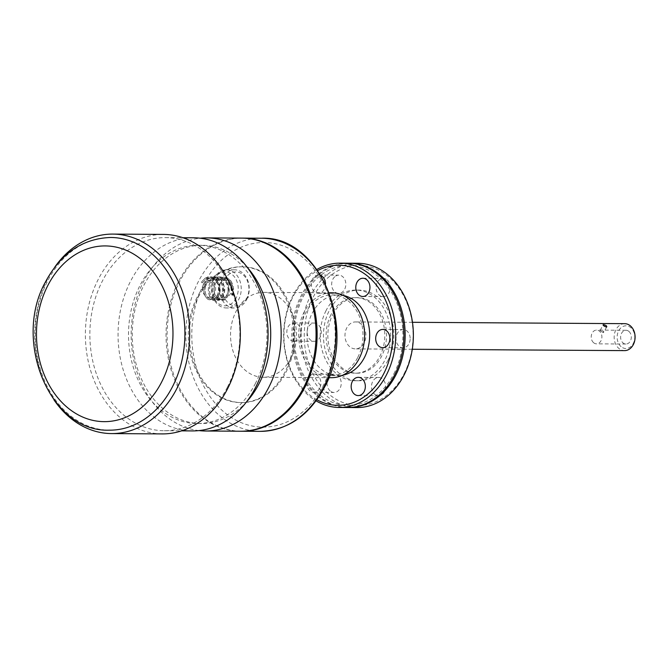 <?xml version="1.0" encoding="UTF-8"?>
<svg xmlns="http://www.w3.org/2000/svg" width="668" height="668" viewBox="0 0 668 668"><rect width="100%" height="100%" fill="white"/><g stroke="black" fill="none" stroke-linecap="round" stroke-linejoin="round"><path stroke-width="0.5" stroke-dasharray="3.34 2.5" d="M231.813 295.005L232.74 295.339L231.813 295.005M228.389 289.461L227.429 294.621L224.598 298.32L220.766 299.448L217.092 297.728L214.628 293.603L214.161 288.159C214.712 284.159 216.49 281.211 219.496 279.308C222.594 277.621 225.592 277.838 228.506 279.959C231.32 282.288 232.798 285.47 232.94 289.52M205.068 288.159C205.61 284.125 207.389 281.161 210.395 279.257L214.962 278.147L219.38 279.867L222.594 283.958L223.847 289.344C223.822 293.394 222.553 296.383 220.022 298.312L213.61 298.529C208.449 296.141 207.781 283.508 214.77 279.391L221.576 278.715L225.174 281.337C227.821 284.793 228.656 288.71 227.671 293.068C224.865 299.314 221.692 301.143 218.16 298.563C212.992 296.174 212.324 283.533 219.313 279.416L219.496 279.308M233.6 289.561C233.458 285.044 231.829 281.504 228.715 278.915L223.83 277.003L218.803 278.239C215.488 280.36 213.535 283.649 212.958 288.117C212.591 292.592 213.702 296.124 216.29 298.705L217.476 299.64L224.715 299.414C227.537 297.285 228.982 293.995 229.057 289.528C228.915 285.044 227.304 281.504 224.214 278.923C220.999 276.56 217.684 276.327 214.269 278.205C210.946 280.326 208.992 283.624 208.416 288.083C208.049 292.567 209.159 296.099 211.739 298.679L212.933 299.606L220.173 299.389C222.987 297.26 224.44 293.962 224.515 289.494C224.373 285.011 222.761 281.478 219.663 278.89C216.457 276.535 213.142 276.293 209.727 278.172C206.395 280.301 204.45 283.591 203.865 288.058C203.498 292.534 204.608 296.066 207.197 298.646L208.391 299.581L215.622 299.356C218.444 297.227 219.889 293.937 219.964 289.469C219.83 284.96 218.194 281.412 215.079 278.832L210.178 276.919L205.159 278.164L201.202 282.247L202.254 282.906L205.886 279.207C208.975 277.537 211.973 277.754 214.871 279.867C217.676 282.188 219.154 285.37 219.304 289.394C219.263 293.411 217.985 296.375 215.48 298.287L209.067 298.504C203.907 296.116 203.239 283.483 210.22 279.358L213.61 278.197L217.108 278.723L220.707 281.412L223.504 290.814L220.732 297.46L218.152 299.139L215.864 299.364L212.524 297.678C210.228 295.365 209.259 292.183 209.61 288.159C210.153 284.151 211.931 281.186 214.954 279.282C218.044 277.587 221.05 277.804 223.964 279.925C226.769 282.255 228.247 285.445 228.389 289.486M205.686 279.333L211.647 278.381C213.084 278.381 218.302 281.069 218.995 289.419C215.889 303.514 211.48 298.838 209.067 298.504L207.982 297.652C205.686 295.331 204.709 292.158 205.068 288.133M202.295 282.873L205.886 279.207M202.128 282.581L201.327 282.572M205.159 278.164L201.16 282.28M209.727 278.172L209.56 278.272C204.667 279.324 200.25 294.421 208.391 299.581L213.735 300.4C214.729 300.475 219.981 298.153 220.256 288.943C217.092 274.506 209.66 276.034 205.018 278.247M214.269 278.205L214.102 278.305C206.354 282.931 206.921 296.617 212.933 299.606L218.277 300.433C219.271 300.5 224.523 298.178 224.799 288.968C221.634 274.531 214.203 276.059 209.56 278.272M218.812 278.23L218.645 278.331C211.08 282.706 211.288 296.408 217.476 299.64L222.82 300.458C223.813 300.533 229.066 298.212 229.341 289.002C226.185 274.565 218.753 276.093 214.102 278.305M232.74 295.339L233.608 291.131L231.963 294.68L232.94 289.494M236.063 298.153A16.976 13.185 90.4 0 1 217.793 303.047A16.976 13.185 90.4 0 1 214.052 279.541A16.976 13.185 90.4 0 1 232.322 274.648A16.976 13.185 90.4 0 1 236.063 298.153M219.555 284.192A8.492 6.596 90.4 0 1 225.116 280.36A8.492 6.596 90.4 0 1 230.877 284.827A8.492 6.596 90.4 0 1 230.56 293.502A8.492 6.596 90.4 0 1 224.999 297.335A8.492 6.596 90.4 0 1 219.238 292.86A8.492 6.596 90.4 0 1 219.555 284.192M214.011 278.381A19.096 14.838 -89.6 0 0 213.301 297.895A19.096 14.838 -89.6 0 0 226.268 307.956A19.096 14.838 -89.6 0 0 238.777 299.322A19.096 14.838 -89.6 0 0 239.486 279.817A19.096 14.838 -89.6 0 0 226.519 269.755A19.096 14.838 -89.6 0 0 214.011 278.381M246.793 299.381A19.096 14.838 -89.6 0 0 247.511 279.875A19.096 14.838 -89.6 0 0 234.535 269.805A19.096 14.838 -89.6 0 0 222.035 278.439A19.096 14.838 -89.6 0 0 221.317 297.945A19.096 14.838 -89.6 0 0 234.293 308.006A19.096 14.838 -89.6 0 0 246.793 299.381M246.759 298.22A16.976 13.185 90.4 0 1 228.481 303.113A16.976 13.185 90.4 0 1 224.74 279.608A16.976 13.185 90.4 0 1 243.018 274.715A16.976 13.185 90.4 0 1 246.759 298.22M203.515 284.092A8.492 6.596 90.4 0 1 204.517 282.564A8.492 6.596 90.4 0 1 209.076 280.251A8.492 6.596 90.4 0 1 214.837 284.727A8.492 6.596 90.4 0 1 214.52 293.394A8.492 6.596 90.4 0 1 208.967 297.235A8.492 6.596 90.4 0 1 202.821 285.871A8.492 6.596 90.4 0 1 203.515 284.092M291.014 358.081A42.443 32.966 -89.6 0 0 292.601 314.737A42.443 32.966 -89.6 0 0 263.776 292.367A42.443 32.966 -89.6 0 0 235.988 311.547A42.443 32.966 -89.6 0 0 234.401 354.892A42.443 32.966 -89.6 0 0 263.225 377.261A42.443 32.966 -89.6 0 0 291.014 358.081M203.656 284.209A92.318 71.71 -89.6 0 0 202.821 285.871A92.318 71.71 -89.6 0 0 224.632 412.557A92.318 71.71 -89.6 0 0 323.345 385.419A92.318 71.71 -89.6 0 0 303.648 258.149A92.318 71.71 -89.6 0 0 204.517 282.564A92.318 71.71 -89.6 0 0 203.656 284.209M240.956 431.227A96.559 75.008 90.4 0 1 200.792 415.438A96.559 75.008 90.4 0 1 170.29 307.155A96.559 75.008 90.4 0 1 242.2 238.117M213.05 391.473A67.911 52.755 -89.6 0 0 241.674 402.587A67.911 52.755 -89.6 0 0 286.138 371.901A67.911 52.755 -89.6 0 0 288.676 302.546A67.911 52.755 -89.6 0 0 242.551 266.766A67.911 52.755 -89.6 0 0 198.087 297.444A67.911 52.755 -89.6 0 0 213.05 391.473M197.018 297.444A67.911 52.755 -89.6 0 0 194.488 366.799A67.911 52.755 -89.6 0 0 240.605 402.579A67.911 52.755 -89.6 0 0 285.069 371.901A67.911 52.755 -89.6 0 0 287.607 302.546A67.911 52.755 -89.6 0 0 241.482 266.757A67.911 52.755 -89.6 0 0 197.018 297.444M241.666 238.109A96.559 75.008 -89.6 0 0 178.448 281.737A96.559 75.008 -89.6 0 0 199.715 415.429A96.559 75.008 -89.6 0 0 240.422 431.227M198.989 430.593A96.559 75.008 90.4 0 1 143.57 281.512A96.559 75.008 90.4 0 1 200.233 238.209M247.127 267.2A89.136 69.238 -89.6 0 0 202.062 245.281A89.136 69.238 -89.6 0 0 143.703 285.553A89.136 69.238 -89.6 0 0 140.38 376.577A89.136 69.238 -89.6 0 0 200.909 423.545A89.136 69.238 -89.6 0 0 246.258 402.211M255.527 383.248A89.136 69.238 90.4 0 1 197.169 423.52A89.136 69.238 90.4 0 1 136.631 376.56A89.136 69.238 90.4 0 1 139.963 285.528A89.136 69.238 90.4 0 1 198.321 245.256A89.136 69.238 90.4 0 1 258.85 292.225A89.136 69.238 90.4 0 1 255.527 383.248M193.687 237.8A96.559 75.008 -89.6 0 0 130.469 281.42A96.559 75.008 -89.6 0 0 126.862 380.042A96.559 75.008 -89.6 0 0 192.442 430.918M227.462 387.114A96.559 75.008 -89.6 0 0 231.061 288.493A96.559 75.008 -89.6 0 0 165.489 237.616A96.559 75.008 -89.6 0 0 102.271 281.245A96.559 75.008 -89.6 0 0 98.664 379.858A96.559 75.008 -89.6 0 0 164.244 430.735A96.559 75.008 -89.6 0 0 227.462 387.114M162.215 433.908A99.741 77.48 90.4 0 1 94.48 381.353A99.741 77.48 90.4 0 1 98.196 279.483A99.741 77.48 90.4 0 1 163.501 234.418M53.966 399.865A99.741 77.48 90.4 0 1 47.545 279.157A99.741 77.48 90.4 0 1 54.818 267.058M110.688 237.474A96.351 74.841 -89.6 0 0 47.612 281.003A96.351 74.841 -89.6 0 0 44.013 379.399A96.351 74.841 -89.6 0 0 109.443 430.167M331.938 292.809A42.443 32.966 -89.6 0 0 304.149 311.989A42.443 32.966 -89.6 0 0 313.492 370.748A42.443 32.966 -89.6 0 0 331.386 377.696M357.797 357.355A40.322 31.321 -89.6 0 0 348.921 301.527A40.322 31.321 -89.6 0 0 331.921 294.93A40.322 31.321 -89.6 0 0 305.518 313.15A40.322 31.321 -89.6 0 0 304.015 354.332A40.322 31.321 -89.6 0 0 331.403 375.575A40.322 31.321 -89.6 0 0 357.797 357.355M343.193 295.44A40.322 31.321 -89.6 0 0 338.601 294.972A40.322 31.321 -89.6 0 0 312.206 313.192A40.322 31.321 -89.6 0 0 310.695 354.374A40.322 31.321 -89.6 0 0 338.083 375.616A40.322 31.321 -89.6 0 0 342.676 375.216M316.899 399.756A70.031 54.4 90.4 0 1 292.943 296.901A70.031 54.4 90.4 0 1 317.734 270.573M325.525 283.9A9.127 7.089 90.4 0 1 318.377 293.26A9.127 7.089 90.4 0 1 312.098 288.242A9.127 7.089 90.4 0 1 318.494 275.007A9.127 7.089 90.4 0 1 321.032 275.625M293.486 341.164A9.127 7.089 90.4 0 1 286.831 331.771A9.127 7.089 90.4 0 1 293.97 322.928A9.127 7.089 90.4 0 1 294.337 322.945A9.127 7.089 90.4 0 1 301.001 332.338A9.127 7.089 90.4 0 1 293.853 341.181A9.127 7.089 90.4 0 1 293.486 341.164M319.738 388.225A9.127 7.089 90.4 0 1 313.76 392.341A9.127 7.089 90.4 0 1 307.564 387.54A9.127 7.089 90.4 0 1 307.906 378.213A9.127 7.089 90.4 0 1 313.876 374.097A9.127 7.089 90.4 0 1 320.072 378.906A9.127 7.089 90.4 0 1 319.738 388.225M316.941 269.446A72.152 56.045 -89.6 0 0 292.901 295.749A72.152 56.045 -89.6 0 0 316.098 400.858M348.345 263.209A72.152 56.045 -89.6 0 0 301.101 295.807A72.152 56.045 -89.6 0 0 298.412 369.496A72.152 56.045 -89.6 0 0 347.41 407.513M393.903 373.754A70.031 54.4 -89.6 0 0 378.472 276.794A70.031 54.4 -89.6 0 0 303.105 296.968A70.031 54.4 90.4 0 0 318.527 393.936A70.031 54.4 90.4 0 0 393.903 373.754M348.036 407.513A72.152 56.045 90.4 0 1 299.506 369.145A72.152 56.045 90.4 0 1 302.345 295.807A72.152 56.045 90.4 0 1 348.963 263.217M356.854 407.572A72.152 56.045 90.4 0 1 307.856 369.554A72.152 56.045 90.4 0 1 310.545 295.866A72.152 56.045 90.4 0 1 357.789 263.267M404.056 373.821A70.031 54.4 -89.6 0 0 388.634 276.853A70.031 54.4 -89.6 0 0 313.259 297.035A70.031 54.4 -89.6 0 0 328.689 394.003A70.031 54.4 -89.6 0 0 404.056 373.821M335.578 276.118A9.127 7.089 90.4 0 1 338.81 275.141A9.127 7.089 90.4 0 1 345.089 280.159A9.127 7.089 90.4 0 1 338.693 293.386A9.127 7.089 90.4 0 1 332.413 288.376A9.127 7.089 90.4 0 1 335.578 276.118M307.155 331.67A9.127 7.089 90.4 0 1 314.286 323.061A9.127 7.089 90.4 0 1 314.653 323.078A9.127 7.089 90.4 0 1 321.316 332.464A9.127 7.089 90.4 0 1 314.169 341.315A9.127 7.089 90.4 0 1 313.801 341.298A9.127 7.089 90.4 0 1 307.155 331.67M330.226 390.98A9.127 7.089 90.4 0 1 328.222 378.347A9.127 7.089 90.4 0 1 334.192 374.222A9.127 7.089 90.4 0 1 340.388 379.032A9.127 7.089 90.4 0 1 340.054 388.35A9.127 7.089 90.4 0 1 334.075 392.475A9.127 7.089 90.4 0 1 330.226 390.98M381.737 394.738A9.127 7.089 90.4 0 1 378.505 395.715A9.127 7.089 90.4 0 1 372.226 390.705A9.127 7.089 90.4 0 1 378.622 377.47A9.127 7.089 90.4 0 1 384.902 382.488A9.127 7.089 90.4 0 1 381.737 394.738M410.16 339.185A9.127 7.089 90.4 0 1 403.029 347.794A9.127 7.089 90.4 0 1 402.662 347.786A9.127 7.089 90.4 0 1 396.007 338.392A9.127 7.089 90.4 0 1 403.146 329.549A9.127 7.089 90.4 0 1 403.514 329.558A9.127 7.089 90.4 0 1 410.16 339.185M388.041 360.277A45.332 35.212 90.4 0 1 358.365 380.76A45.332 35.212 90.4 0 1 327.579 356.871A45.332 35.212 90.4 0 1 329.274 310.578A45.332 35.212 90.4 0 1 358.95 290.096A45.332 35.212 90.4 0 1 389.736 313.985A45.332 35.212 90.4 0 1 388.041 360.277M387.089 279.875A9.127 7.089 90.4 0 1 389.093 292.509A9.127 7.089 90.4 0 1 383.123 296.634A9.127 7.089 90.4 0 1 376.927 291.824A9.127 7.089 90.4 0 1 377.27 282.506A9.127 7.089 90.4 0 1 383.24 278.381A9.127 7.089 90.4 0 1 387.089 279.875M326.067 310.562A45.332 35.212 -89.6 0 0 324.372 356.854A45.332 35.212 -89.6 0 0 355.159 380.735A45.332 35.212 -89.6 0 0 384.835 360.261A45.332 35.212 -89.6 0 0 386.53 313.96A45.332 35.212 -89.6 0 0 355.743 290.079A45.332 35.212 -89.6 0 0 326.067 310.562M332.697 314.711A37.775 29.342 90.4 0 1 357.43 297.644A37.775 29.342 90.4 0 1 383.081 317.55A37.775 29.342 90.4 0 1 381.67 356.127A37.775 29.342 90.4 0 1 356.937 373.195A37.775 29.342 90.4 0 1 331.286 353.288A37.775 29.342 90.4 0 1 332.697 314.711M330.961 314.703A37.775 29.342 -89.6 0 0 329.549 353.28A37.775 29.342 -89.6 0 0 355.209 373.187A37.775 29.342 -89.6 0 0 379.942 356.119A37.775 29.342 -89.6 0 0 381.344 317.534A37.775 29.342 -89.6 0 0 355.693 297.636A37.775 29.342 -89.6 0 0 330.961 314.703M364.185 342.793A13.477 10.471 90.4 0 1 355.359 348.88A13.477 10.471 90.4 0 1 346.208 341.782A13.477 10.471 90.4 0 1 346.717 328.021A13.477 10.471 90.4 0 1 355.535 321.934A13.477 10.471 90.4 0 1 364.686 329.032A13.477 10.471 90.4 0 1 364.185 342.793M624.714 323.671A13.477 10.471 -89.6 0 0 615.888 329.758A13.477 10.471 -89.6 0 0 615.387 343.519A13.477 10.471 -89.6 0 0 624.538 350.625M621.098 346.65A11.356 8.818 90.4 0 1 618.601 330.927A11.356 8.818 90.4 0 1 630.817 327.662A11.356 8.818 90.4 0 1 633.322 343.377A11.356 8.818 90.4 0 1 621.098 346.65M628.905 331.403A6.88 5.344 90.4 0 1 631.068 339.144A6.88 5.344 90.4 0 1 625.916 344.037A6.88 5.344 90.4 0 1 623.019 342.909A6.88 5.344 90.4 0 1 620.848 335.169A6.88 5.344 90.4 0 1 626.008 330.276A6.88 5.344 90.4 0 1 628.905 331.403M606.836 326.777L603.404 332.672L603.513 331.236L600.19 330.451L603.062 324.84M600.657 330.343L600.841 331.219L603.404 332.672M593.61 342.717A6.88 5.344 -89.6 0 0 596.516 343.845A6.88 5.344 -89.6 0 0 601.668 338.952A6.88 5.344 -89.6 0 0 599.505 331.211A6.88 5.344 -89.6 0 0 596.599 330.084A6.88 5.344 -89.6 0 0 591.447 334.977A6.88 5.344 -89.6 0 0 593.61 342.717M232.472 295.339L233.6 289.545M260.203 431.353A96.559 75.008 90.4 0 1 219.496 415.554A96.559 75.008 90.4 0 1 198.229 281.863A96.559 75.008 90.4 0 1 261.447 238.234M219.313 279.416L222.678 278.264L226.185 278.773L230.326 282.163L231.646 294.73M233.382 293.628L230.978 280.902L226.544 277.546L222.711 276.978L218.645 278.331M234.535 269.805L226.519 269.755M234.293 308.006L226.268 307.956M225.116 280.36L209.076 280.251M224.999 297.335L208.967 297.235M240.605 402.579L241.674 402.587M197.169 423.52L200.909 423.545M165.489 237.616L182.898 237.733M164.244 430.735L181.654 430.852M198.321 245.256L202.062 245.281M241.482 266.757L242.551 266.766M263.776 292.367L329.341 292.793M263.225 377.261L328.79 377.679M331.921 294.93L338.601 294.972M318.494 275.007L338.81 275.141M318.377 293.26L338.693 293.386M293.97 322.928L314.286 323.061M293.853 341.181L314.169 341.315M313.76 392.341L334.075 392.475M313.876 374.097L334.192 374.222M358.19 395.59L378.505 395.715M358.307 377.336L378.622 377.47M382.714 347.669L403.029 347.794M382.831 329.416L403.146 329.549M355.159 380.735L358.365 380.76M355.743 290.079L358.95 290.096M355.209 373.187L356.937 373.195M355.693 297.636L357.43 297.644M412.298 349.255L355.359 348.88M412.473 322.302L355.535 321.934M625.916 344.037L596.516 343.845M626.008 330.276L596.599 330.084M362.924 278.247L383.24 278.381M362.808 296.5L383.123 296.634M331.403 375.575L338.083 375.616"/><path stroke-width="1" d="M242.2 238.117A96.559 75.008 90.4 0 1 242.734 238.117A96.559 75.008 90.4 0 1 283.441 253.915A96.559 75.008 90.4 0 1 313.86 362.532A96.559 75.008 90.4 0 1 241.49 431.236A96.559 75.008 90.4 0 1 240.956 431.227M205.535 431.002L240.422 431.227A96.559 75.008 -89.6 0 0 303.639 387.607A96.559 75.008 -89.6 0 0 307.247 288.985A96.559 75.008 -89.6 0 0 241.666 238.109L206.788 237.883A96.559 75.008 90.4 0 1 272.36 288.76A96.559 75.008 90.4 0 1 268.761 387.382A96.559 75.008 90.4 0 1 205.535 431.002A96.559 75.008 90.4 0 1 198.989 430.593M246.258 402.211A89.136 69.238 -89.6 0 0 259.267 383.273A89.136 69.238 -89.6 0 0 247.127 267.2M181.654 430.852L192.442 430.918A96.559 75.008 -89.6 0 0 255.66 387.29A96.559 75.008 -89.6 0 0 259.267 288.676A96.559 75.008 -89.6 0 0 193.687 237.8L182.898 237.733M54.818 267.058A99.741 77.48 90.4 0 1 112.85 234.092L163.501 234.418A99.741 77.48 90.4 0 1 231.245 286.973A99.741 77.48 90.4 0 1 227.521 388.843A99.741 77.48 90.4 0 1 162.215 433.908L111.564 433.582A99.741 77.48 90.4 0 1 53.966 399.865M112.85 234.092A99.741 77.48 90.4 0 1 180.585 286.647A99.741 77.48 90.4 0 1 176.87 388.517A99.741 77.48 90.4 0 1 111.564 433.582M109.443 430.167A96.351 74.841 -89.6 0 0 172.528 386.638A96.351 74.841 -89.6 0 0 176.118 288.242A96.351 74.841 -89.6 0 0 110.688 237.474C82.623 238.518 60.913 253.289 45.558 281.787C12.325 340.697 49.875 432.547 109.443 430.167M200.233 238.209A96.559 75.008 90.4 0 1 206.788 237.883M328.79 377.679L331.386 377.696A42.443 32.966 -89.6 0 0 359.175 358.524A42.443 32.966 -89.6 0 0 360.762 315.171A42.443 32.966 -89.6 0 0 331.938 292.809L329.341 292.793M342.676 375.216A40.322 31.321 -89.6 0 0 364.486 357.405A40.322 31.321 -89.6 0 0 343.193 295.44M317.734 270.573A70.031 54.4 90.4 0 1 380.376 290.655A70.031 54.4 90.4 0 1 383.741 373.688A70.031 54.4 90.4 0 1 316.899 399.756M321.032 275.625A9.127 7.089 90.4 0 1 324.773 280.026A9.127 7.089 90.4 0 1 325.525 283.9M364.594 382.355A9.127 7.089 90.4 0 1 358.19 395.59A9.127 7.089 90.4 0 1 351.911 390.571A9.127 7.089 90.4 0 1 358.307 377.336A9.127 7.089 90.4 0 1 364.594 382.355M383.198 329.433A9.127 7.089 90.4 0 1 389.861 338.818A9.127 7.089 90.4 0 1 382.714 347.669A9.127 7.089 90.4 0 1 382.346 347.652A9.127 7.089 90.4 0 1 375.692 338.259A9.127 7.089 90.4 0 1 382.831 329.416A9.127 7.089 90.4 0 1 383.198 329.433M356.954 282.372A9.127 7.089 90.4 0 1 362.924 278.247A9.127 7.089 90.4 0 1 369.12 283.057A9.127 7.089 90.4 0 1 368.786 292.375A9.127 7.089 90.4 0 1 362.808 296.5A9.127 7.089 90.4 0 1 356.612 291.691A9.127 7.089 90.4 0 1 356.954 282.372M316.098 400.858A72.152 56.045 -89.6 0 0 339.21 407.463A72.152 56.045 -89.6 0 0 386.455 374.865A72.152 56.045 -89.6 0 0 389.152 301.168A72.152 56.045 -89.6 0 0 340.146 263.15A72.152 56.045 -89.6 0 0 316.941 269.446M339.21 407.463L347.41 407.513A72.152 56.045 -89.6 0 0 394.654 374.915A72.152 56.045 -89.6 0 0 397.343 301.226A72.152 56.045 -89.6 0 0 348.345 263.209L340.146 263.15M348.963 263.217A72.152 56.045 90.4 0 1 349.589 263.209A72.152 56.045 90.4 0 1 398.596 301.235A72.152 56.045 90.4 0 1 395.899 374.923A72.152 56.045 90.4 0 1 348.654 407.522A72.152 56.045 90.4 0 1 348.036 407.513M349.589 263.209L357.789 263.267A72.152 56.045 90.4 0 1 406.787 301.285A72.152 56.045 90.4 0 1 404.098 374.973A72.152 56.045 90.4 0 1 356.854 407.572L348.654 407.522M412.298 349.255L624.538 350.625A13.477 10.471 -89.6 0 0 633.356 344.538A13.477 10.471 -89.6 0 0 633.865 330.769A13.477 10.471 -89.6 0 0 624.714 323.671L412.473 322.302M603.546 324.69C606.268 325.324 607.187 326.101 606.302 327.019C603.738 326.076 602.82 325.299 603.546 324.69L603.062 324.84M606.836 326.777L606.302 327.019M323.421 387.732A96.559 75.008 90.4 0 1 260.203 431.353C287.649 430.426 309.067 415.746 324.448 387.34C357.973 328.03 319.897 235.487 261.447 238.234A96.559 75.008 90.4 0 1 302.153 254.04A96.559 75.008 90.4 0 1 323.421 387.732M47.762 285.62A87.859 68.245 -89.6 0 0 67.117 407.271A87.859 68.245 -89.6 0 0 161.681 381.954A87.859 68.245 -89.6 0 0 142.326 260.303A87.859 68.245 -89.6 0 0 47.762 285.62M242.734 238.117L261.447 238.234M241.49 431.236L260.203 431.353"/></g></svg>
